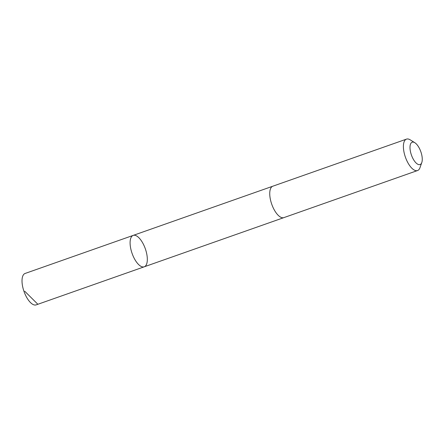 <?xml version="1.0" encoding="UTF-8"?>
<svg xmlns="http://www.w3.org/2000/svg" width="444" height="444" viewBox="0 0 444 444"><rect width="100%" height="100%" fill="white"/><g stroke="black" fill="none" stroke-linecap="round" stroke-linejoin="round"><path stroke-width="0.67" d="M147.142 256.416A16.65 7.01 -109.4 0 1 144.239 266.805A16.65 7.01 -109.4 0 1 132.096 253.43A16.65 7.01 -109.4 0 1 133.178 235.398A16.65 7.01 -109.4 0 1 147.142 256.416M25.103 273.46A16.65 7.01 70.6 0 0 22.2 283.855A16.65 7.01 70.6 0 0 36.169 304.873L144.239 266.805A16.65 7.01 -109.4 0 1 132.096 253.43A16.65 7.01 -109.4 0 1 133.178 235.398L25.103 273.46M414.829 142.718L410.189 139.838A16.65 7.01 70.6 0 0 406.488 139.127L272.827 186.203A16.65 7.01 70.6 0 0 269.924 196.598A16.65 7.01 70.6 0 0 283.894 217.616L417.549 170.54A16.65 7.01 70.6 0 0 419.991 167.66L421.8 162.51A11.844 4.989 70.6 0 0 420.834 151.726A11.844 4.989 70.6 0 0 414.829 142.718A11.844 4.989 70.6 0 0 410.128 149.606A11.844 4.989 70.6 0 0 415.567 162.437A11.844 4.989 70.6 0 0 421.8 162.51M406.488 139.127A16.65 7.01 70.6 0 0 403.579 149.517A16.65 7.01 70.6 0 0 417.549 170.54M37.524 303.94L24.736 291.247M272.688 186.258L133.178 235.398M283.749 217.665L144.239 266.805"/></g></svg>
